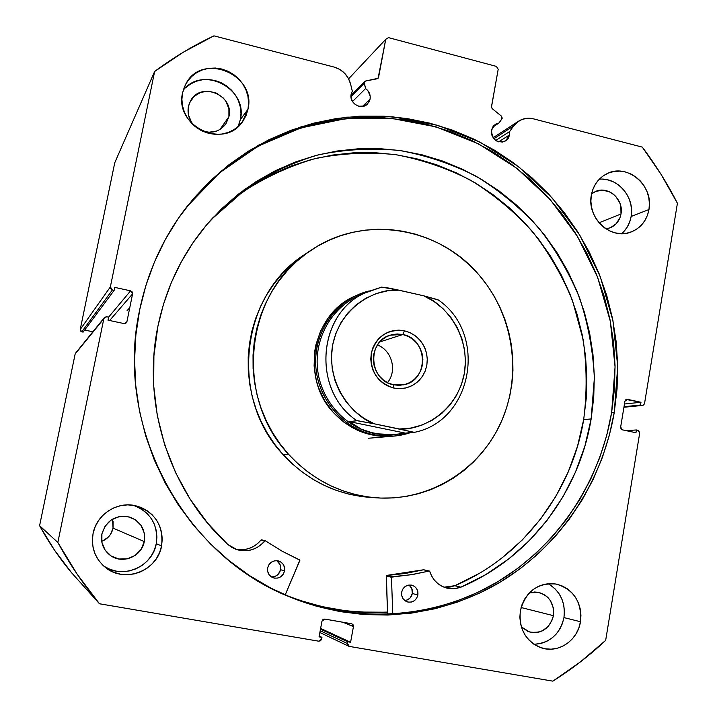 <?xml version="1.0" encoding="UTF-8"?>
<svg xmlns="http://www.w3.org/2000/svg" width="717" height="717" viewBox="0 0 717 717"><rect width="100%" height="100%" fill="white"/><g stroke="black" fill="none" stroke-linecap="round" stroke-linejoin="round"><path stroke-width="1.08" d="M75.545 353.185L104.324 317.676L106.86 316.797L108.634 317.174L108.016 320.167L123.916 323.555L126.273 322.856L126.936 321.61L125.027 323.546L126.936 321.61L132.591 293.862L109.638 320.508L132.591 293.862L130.584 290.842L108.59 317.165L130.584 290.842L114.747 287.383L114.137 290.358L83.136 332.123L114.137 290.358L112.372 289.973L81.774 331.837L83.136 332.123L81.774 331.837L80.214 329.515L110.355 286.943L80.214 329.515L80.51 330.985L81.774 331.837L112.372 289.973L110.355 286.943L154.639 71.467L114.765 162.732L80.214 329.515L114.765 162.732L154.639 71.467C173.362 57.512 193.124 45.646 213.944 35.85L334.023 67.048C342.547 69.648 348.059 75.276 350.55 83.916L352.316 91.14L351.124 94.259L351.151 98.104L352.63 101.733L355.318 104.592L358.814 106.241L364.388 105.973L368.69 102.585L370.097 99.116L362.39 106.466L370.097 99.116C370.68 94.778 369.174 91.256 365.562 88.567L352.504 101.527L365.562 88.567L364.263 83.253L350.971 96.661L364.263 83.253L364.236 82.419L350.954 95.854L364.236 82.419L365.562 88.567L367.821 90.611L370.196 96.141L370.097 99.116L367.409 104.099C361.26 110.561 348.982 103.167 351.124 94.259L352.316 91.14L350.55 83.916L348.283 78.171L344.563 73.197L339.688 69.388L334.023 67.048L213.944 35.85L183.498 52.09L154.639 71.467L110.355 286.943L110.732 288.852L112.372 289.973L114.137 290.358L114.747 287.383L130.584 290.842L132.215 291.953L132.591 293.862L126.936 321.61L125.842 323.206L123.916 323.555L108.016 320.167L108.634 317.174L106.86 316.797L104.924 317.147L103.822 318.751L57.844 542.464L77.176 574.209L99.466 603.768L318.751 641.195L320.589 640.756L321.61 639.107L321.933 637.359L319.056 636.866L321.969 621.155L322.991 619.515L324.819 619.076L351.527 623.727L353.078 624.749L353.445 626.622L350.586 642.271L347.736 641.778L347.413 643.525L347.79 645.399L349.34 646.411L552.843 681.15L580.277 662.006L605.668 640.371L639.698 433.05L638.722 430.639L636.427 429.967L635.97 432.736L622.419 429.85L621.012 428.847L620.653 427.072L624.937 401.17L625.842 399.674L627.474 399.333L640.98 402.282L640.523 405.042L642.029 405.365L643.651 405.024L644.538 403.537L677.413 203.261L661.092 174.41L642.289 147.119L533.466 118.852L527.846 118.242L522.379 119.291L517.504 121.935L513.614 125.959L509.644 131.543L509.626 134.877L505.646 140.899C496.881 143.472 492.149 139.914 491.468 130.216L495.214 124.346L499.014 122.957L492.48 127.348L499.014 122.957L502.25 118.188L501.542 116.199L492.194 108.643L491.45 107.254L498.198 69.244L496.388 66.394L388.462 37.625L385.746 39.318L378.092 78.296L365.625 81.012L364.236 82.419L365.625 81.012L377.196 78.78L378.567 77.373L385.746 39.318L348.623 78.807L385.746 39.318L388.462 37.625L496.388 66.394L498.198 69.244L491.468 106.725L492.194 108.643L501.542 116.199L501.963 118.843L499.014 122.957L494.067 125.269L492.391 127.509L491.315 132.089L492.068 135.818L494.112 139.044L497.141 141.285L502.492 142.091L505.79 140.81L508.299 138.273L509.626 134.877L498.629 141.849L509.626 134.877L509.644 131.543L495.734 140.46L509.644 131.543L513.614 125.959L518.606 121.164C523.159 118.323 528.106 117.552 533.466 118.852L642.289 147.119C655.643 164.802 667.348 183.516 677.413 203.261L644.538 403.537L642.656 405.41L623.942 407.157L642.029 405.365L624.023 406.691L640.523 405.042L640.98 402.282L624.471 403.994L640.98 402.282L626.183 399.468L627.474 399.333L624.937 401.17L620.653 427.072L622.419 429.85L635.97 432.736L636.427 429.967L626.013 430.612L636.427 429.967L637.933 430.281L639.698 433.05L605.668 640.371C589.419 655.625 571.808 669.212 552.843 681.15L349.34 646.411L347.413 643.525L320.194 630.736L347.413 643.525L347.736 641.778L320.49 629.123L347.736 641.778L350.586 642.271L320.624 628.415L350.586 642.271L353.445 626.622L342.896 622.231L353.445 626.622L351.966 623.853M387.512 612.219C353.848 614.173 320.875 608.912 288.601 596.436L310.362 603.777L333.647 609.118L357.209 612.031L387.512 612.219M285.707 595.146L299.321 600.219L322.381 606.716L345.827 610.803L369.425 612.461L387.512 612.094C352.881 614.102 319.038 608.482 285.966 595.253L285.214 594.949M614.281 412.266C602.432 482.272 560.407 545.995 499.507 582.527C438.463 618.637 360.373 625.367 291.371 597.584C183.373 556.204 113.833 426.355 139.672 309.852L145.91 285.42L154.513 261.866L165.367 239.442L178.336 218.353L193.276 198.833L210.009 181.051L228.347 165.179L248.082 151.359L269 139.698L290.887 130.297L313.508 123.207L336.649 118.484L360.068 116.127L383.55 116.154L406.871 118.511L429.824 123.172L452.194 130.055L473.794 139.08L494.425 150.149L513.937 163.144L532.139 177.933L548.908 194.37L564.091 212.313L577.579 231.591L589.249 252.043L599.018 273.482L606.806 295.727L612.542 318.59L616.181 341.875L617.696 365.383L617.059 388.91L614.281 412.266L609.351 435.246L602.325 457.643L593.237 479.261L582.159 499.901L569.164 519.386L554.358 537.508L537.849 554.107L519.78 569.011L500.296 582.061L479.556 593.111L457.751 602.029L435.076 608.724L411.737 613.08L387.951 615.043L363.967 614.559L340.01 611.601L316.322 606.17L293.154 598.301L270.748 588.048L249.355 575.5L229.198 560.757L210.502 543.97L193.491 525.31L178.345 504.947L165.233 483.106L154.316 460.027L145.703 435.936L139.501 411.11L135.782 385.809L134.563 360.319L135.871 334.911L139.672 309.852C147.747 271.169 163.575 236.655 187.173 206.317L220.155 171.874L258.819 145.022L301.588 126.622L346.768 117.167L392.674 116.79L437.648 125.305L480.157 142.226L518.794 166.819L552.332 198.134L579.73 235.059L600.147 276.332L612.945 320.589L617.713 366.405L614.281 412.266L611.637 412.508L614.281 412.266M290.681 597.306C359.342 624.704 436.94 617.848 497.589 581.863C558.095 545.467 599.851 482.111 611.637 412.508L615.069 366.889L610.337 321.315L597.628 277.282L577.346 236.216L550.118 199.46L516.787 168.28L478.373 143.767L436.106 126.882L391.365 118.35L345.702 118.637L300.737 127.949L258.147 146.143L219.617 172.743L186.716 206.908M103.831 566.134C122.822 579.677 152.56 566.753 156.27 543.728L161.585 545.924C157.686 570.633 124.901 583.611 105.65 567.64C95.02 558.758 90.835 547.385 93.076 533.529L95.101 526.914L98.381 520.802L102.782 515.433L108.115 511.015L114.191 507.708L120.761 505.646L127.581 504.885L134.375 505.476L140.899 507.367L146.895 510.504L152.138 514.743L156.44 519.942L159.631 525.893L161.594 532.372L162.257 539.139L161.585 545.924L159.613 552.484L156.405 558.57L152.085 563.938L146.815 568.393L140.801 571.754L134.249 573.896L127.429 574.729L120.599 574.218L114.021 572.372L107.944 569.262L102.621 565.014L98.256 559.789L95.011 553.775L93.022 547.223L92.368 540.385L93.076 533.529C96.508 514.519 117.158 501.147 135.576 505.718C155.051 512.046 163.718 525.444 161.585 545.924L156.27 543.728L156.915 537.141L156.279 530.58L154.37 524.288L151.278 518.508L147.102 513.462L142.002 509.339L136.176 506.301M533.959 644.269C549.966 643.095 559.968 634.204 563.956 617.588L580.465 621.738C577.812 640.478 558.328 653.68 541.452 647.881C525.713 641.374 518.678 629.024 520.363 610.857L522.021 604.619L524.79 598.847L528.537 593.748L533.134 589.535L538.386 586.363L544.095 584.337L550.047 583.548L555.998 584.023L561.734 585.726L567.03 588.603L571.691 592.538L575.536 597.369L578.431 602.925L580.25 608.993L580.94 615.347L580.465 621.738L578.852 627.922L576.145 633.676L572.462 638.766L567.927 643.015L562.711 646.241L557.019 648.329L551.077 649.181L545.09 648.777L539.309 647.11L533.95 644.26L529.227 640.326L525.319 635.468L522.388 629.858L520.542 623.727L519.861 617.31L520.363 610.857C525.651 591.373 537.625 582.446 556.267 584.077C573.887 589.491 581.953 602.047 580.465 621.738L563.956 617.588L564.422 611.377L563.759 605.202L561.985 599.304L559.17 593.9L555.424 589.195L550.88 585.368M238.071 126.604L240.374 119.56L247.974 109.298L242.328 122.007C223.776 149.763 174.159 126.013 182.548 92.941L184.457 86.802L187.567 81.218L191.744 76.405L196.816 72.56L202.606 69.827L208.871 68.303L215.369 68.034L221.858 69.047L228.096 71.279L233.832 74.658L238.851 79.04L242.973 84.265L246.039 90.136L247.939 96.419L248.593 102.889L247.974 109.298L246.119 115.401L243.081 120.958L238.976 125.78L233.957 129.652L228.221 132.448L221.983 134.043L215.476 134.375L208.952 133.434L202.669 131.238L196.861 127.886L191.771 123.494L187.585 118.233L184.466 112.309L182.548 105.955L181.894 99.412L182.548 92.941L185.586 84.436C201.28 51.481 256.829 74.048 247.974 109.298L240.374 119.56L240.975 113.331L240.338 107.048L238.501 100.936L235.517 95.236L231.51 90.163L226.617 85.915L221.042 82.643L214.983 80.483L208.665 79.515L202.346 79.784L196.252 81.272L190.623 83.943L185.685 87.689M621.675 233.67C626.73 229.198 629.885 223.471 631.13 216.498L648.984 209.516C646.806 220.522 640.828 228.033 631.023 232.039C610.947 240.473 586.542 217.914 591.337 195.105L592.914 189.288L595.549 183.973L599.125 179.384L603.517 175.674L608.536 173.003L614.003 171.471L619.703 171.121L625.412 171.963L630.915 173.98L636.006 177.072L640.478 181.123L644.18 185.99L646.967 191.475L648.742 197.372L649.414 203.467L648.984 209.516L647.451 215.297L644.879 220.585L641.356 225.192L637.019 228.92L632.036 231.645L626.586 233.24L620.886 233.652L615.15 232.864L609.611 230.892L604.467 227.818L599.923 223.758L596.168 218.864L593.344 213.325L591.552 207.365L590.88 201.217L591.337 195.105C593.3 185.129 598.534 177.977 607.048 173.657C627.366 162.911 653.931 185.802 648.984 209.516L631.13 216.498L631.552 210.601L630.897 204.677L629.176 198.932L626.461 193.59L622.849 188.867L618.475 184.923L613.519 181.912L608.141 179.967L602.576 179.151M620.994 213.98C619.658 220.693 616.02 225.317 610.077 227.854L605.964 228.857L610.418 227.71L616.226 223.713L620.035 217.574L620.994 213.98L599.053 222.781L620.994 213.98C624.068 199.371 607.801 185.228 595.182 191.645L591.57 193.877L595.836 191.367L602.773 190.175L609.755 191.923L612.918 193.841L615.715 196.35L619.748 202.777L620.85 206.433L620.994 213.98M195.275 126.685C189.413 121.065 187.119 114.388 188.383 106.663L189.566 102.863L194.056 96.419L200.778 92.323L208.683 91.184L216.579 93.174L223.256 97.96L225.819 101.196L228.902 108.733L228.92 116.719L225.73 124.14C219.187 132.098 210.87 134.151 200.778 130.306L208.737 132.26L216.642 131.068L220.2 129.338L225.864 123.951L228.92 116.719L219.94 129.499L228.92 116.719C234.351 95.128 200.617 81.066 190.534 100.9L190.489 100.989M538.745 592.394L529.307 592.923L534.497 592L538.189 592.287L545.054 595.119L547.958 597.557L550.351 600.559L553.282 607.774L553.407 615.679C549.805 628.504 541.837 633.927 529.513 631.946L521.349 626.918L527.811 631.345L531.387 632.385L538.799 632.125L542.339 630.843L548.406 626.237L552.395 619.515L553.407 615.679L521.098 607.523L553.407 615.679C554.358 603.651 549.473 595.89 538.745 592.394L538.7 592.385M144.287 541.559C141.912 556.159 123.145 564.369 111.063 555.935C103.535 550.513 100.479 543.163 101.904 533.878C106.448 520.13 115.751 514.537 129.831 517.109C140.855 521.528 145.676 529.675 144.287 541.559L113.062 528.142L144.287 541.559L141.07 549.383L135.119 555.451L127.33 558.839L118.888 559.009L111.081 555.944L105.103 550.082L101.877 542.33L101.904 533.878L105.175 526.027L111.18 519.968L118.995 516.634L127.42 516.518L135.181 519.619L141.106 525.462L144.305 533.161L144.287 541.559M101.706 541.371C107.783 538.879 111.565 534.47 113.062 528.142L112.497 519.144M84.669 330.053L92.887 331.792L84.669 330.053M104.306 317.703L75.142 354.028L103.822 318.751L57.844 542.464L39.587 525.686L75.142 354.028L39.587 525.686L54.42 550.02L71.53 572.695L99.466 603.768L318.751 641.195L321.61 639.107L321.933 637.359L319.056 636.866L321.969 621.155L324.819 619.076L352.011 623.871M195.266 126.685L191.493 122.284L188.383 114.702L188.383 106.663L190.534 100.9M102.549 541.03L108.249 537.15L110.436 534.47L113.062 528.142L113.08 521.349M377.142 78.789L378.567 77.373L377.142 78.789M623.665 231.761L627.106 227.28L629.625 222.127L631.13 216.498C634.921 197.39 617.687 177.108 599.287 179.214M238.564 125.493L240.374 119.56C248.19 88.603 202.499 64.906 183.194 90.324M535.276 644.251L541.075 643.427L546.623 641.401L551.714 638.273L556.132 634.151L559.735 629.194L562.379 623.602L563.956 617.588C565.641 602.459 560.344 591.158 548.066 583.674M104.162 566.358L110.059 569.379L116.45 571.171L123.082 571.673L129.705 570.866L136.069 568.787L141.921 565.525L147.039 561.205L151.233 555.998L154.352 550.1L156.27 543.728C158.421 524.943 150.749 512.135 133.263 505.279M319.208 636.033L321.933 637.359L319.208 636.033M291.765 597.736L314.835 605.578L338.424 610.983L362.282 613.931L386.176 614.415L409.864 612.47L433.104 608.124L455.689 601.464L477.414 592.583L498.064 581.586L517.486 568.59L535.482 553.757L551.929 537.23L566.681 519.18L579.632 499.785L590.674 479.225L599.726 457.697L606.734 435.398L611.637 412.508L614.415 389.25L615.052 365.822L613.546 342.412L609.925 319.217L604.207 296.453L596.454 274.306L586.721 252.949L575.097 232.586L561.662 213.388L546.542 195.526L529.836 179.151L511.696 164.435L492.274 151.493L471.714 140.478L450.204 131.498L427.915 124.641L405.06 120.008L381.829 117.669L358.437 117.651L335.117 119.999L312.074 124.713L289.534 131.776L267.746 141.141L246.908 152.757L227.253 166.523L208.997 182.333L192.335 200.034M99.466 603.768C83.638 584.785 69.764 564.36 57.844 542.464L39.587 525.686C48.72 542.455 59.368 558.122 71.53 572.695L99.466 603.768M493.843 138.748L513.614 125.959L493.843 138.748M354.655 296.255L342.69 303.416L337.277 307.898L327.893 318.438L320.705 330.743L316.027 344.339L314.691 351.447L314.109 365.966L316.305 380.377L318.42 387.359L324.595 400.552L333.145 412.257C300.253 377.581 312.415 314.118 354.718 296.229L369.3 290.905C337.886 298.38 314.449 329.793 315.668 363.743C316.672 397.693 342.269 428.524 374.373 434.932C386.535 437.343 398.437 436.617 410.061 432.772L394.009 436.097L374.373 434.932C344.644 428.936 320.14 402.103 316.233 370.823C312.227 339.562 329.291 308.005 356.537 295.377M308.113 252.259L290.95 265.218L281.898 274.235L273.76 284.165L266.616 294.92L260.558 306.392L255.637 318.473L251.909 331.03L249.417 343.954L248.199 357.102L248.261 370.348L249.606 383.541L252.223 396.564L256.086 409.282L261.149 421.542L267.369 433.247L274.674 444.262L282.991 454.479L288.44 454.175C233.133 395.918 245.555 290.932 310.99 250.278C363.429 214.249 438.696 226.617 479.261 275.247C513.542 315.05 522.46 374.498 501.102 422.214C479.763 469.886 429.447 501.362 376.927 497.867C342.403 495.062 312.908 480.498 288.44 454.175L282.991 454.479C307.037 480.327 336.031 494.64 369.99 497.401L376.792 497.858M310.864 250.367L305.209 254.141C240.849 294.131 228.624 397.254 282.991 454.479L292.231 463.791L302.296 472.118L313.078 479.368L324.469 485.481L336.354 490.392L348.605 494.067L361.108 496.478L370.115 497.41M288.44 454.175L279.98 443.778L272.55 432.566L266.222 420.655L261.06 408.161L257.134 395.228L254.463 381.964L253.092 368.529L253.029 355.049L254.266 341.668L256.803 328.511L260.585 315.731L265.595 303.434L271.752 291.765L279.012 280.822L287.293 270.721L296.488 261.553L306.526 253.406L317.281 246.352L328.655 240.455L340.539 235.759L352.8 232.317L365.32 230.139L377.984 229.252L390.675 229.637L403.259 231.304L415.636 234.208L427.673 238.331L439.27 243.628L450.33 250.027L460.735 257.484L470.406 265.917L479.261 275.247L487.21 285.384L494.192 296.238L500.143 307.71L505.01 319.692L508.747 332.079L511.338 344.752L512.736 357.604L512.942 370.528L511.947 383.389L509.751 396.08L506.381 408.475L501.864 420.485L496.236 431.975L489.532 442.837L481.824 452.983L473.175 462.313L463.648 470.719L453.341 478.131L442.344 484.468L430.756 489.666L418.683 493.663L406.243 496.424L393.543 497.894L380.718 498.073L367.884 496.926L355.175 494.479L342.717 490.742L330.636 485.741L319.047 479.521L308.077 472.136L297.842 463.666L288.44 454.175M391.939 436.268L392.011 436.259C369.058 437.648 349.439 429.644 333.145 412.257L343.712 422.035L355.874 429.492L362.408 432.252L376.04 435.739L383.003 436.429L392.082 436.259M402.802 334.525L397.272 333.961L391.778 334.687L386.597 336.658L382 339.786L378.2 343.918L375.403 348.847L373.745 354.323L373.324 360.077L374.157 365.804L376.192 371.227L379.347 376.058L383.443 380.064L388.273 383.03L393.597 384.823L393.92 388.094C377.429 382.681 369.882 371.083 371.281 353.32C376.308 336.39 387.35 328.87 404.406 330.77L402.802 334.525L379.777 341.955L402.802 334.525C428.506 338.899 429.035 380.924 403.357 384.877L393.597 384.823C369.219 380.915 366.512 341.633 390.12 335.162L402.802 334.525L404.406 330.77L398.903 330.116L393.391 330.591L388.103 332.177L383.219 334.803L378.952 338.388L375.448 342.789L372.858 347.826L371.281 353.32L370.779 359.056L371.379 364.801L373.046 370.339L375.726 375.457L379.302 379.947L383.649 383.631L388.587 386.382L393.92 388.094L399.45 388.695L404.962 388.166L410.241 386.526L415.08 383.855L419.311 380.252L422.752 375.851L425.289 370.823L426.83 365.365L427.305 359.683L426.705 353.992L425.056 348.507L422.421 343.434L418.88 338.971L414.596 335.278L409.703 332.509L404.406 330.77L410.438 332.849L415.887 336.246L420.503 340.799L424.043 346.266L426.346 352.388L427.287 358.867L426.83 365.365L424.993 371.576L421.856 377.178L417.581 381.901L412.383 385.504L406.503 387.807L400.247 388.686L393.92 388.094L393.597 384.823L399.145 385.343L404.63 384.572L409.792 382.555L414.363 379.401L418.11 375.26L420.861 370.339L422.483 364.89L422.887 359.181L422.053 353.499L420.037 348.13L416.927 343.326L412.875 339.329L408.09 336.354L402.802 334.525M394.816 434.78L374.91 433.686L374.373 434.932L374.91 433.686C344.76 427.619 320.212 399.719 317.416 367.902C314.485 336.085 333.647 304.958 362.139 294.346M397.648 434.502L382.26 434.762L367.893 431.822L361.278 429.178L349.475 421.65L356.869 420.664C311.178 390.487 317.497 312.173 366.62 292.07L357.559 296.264C330.671 308.624 313.795 339.688 317.694 370.492C321.503 401.305 345.621 427.771 374.91 433.686L361.278 429.178L355.112 425.781L349.475 421.65L405.553 433.167L389.86 435.031L374.91 433.686L395.13 434.753M381.605 287.132L364.012 293.343C316.887 315.077 312.28 391.141 356.869 420.664L374.301 423.819C354.073 416.989 325.661 385.468 332.652 344.949C340.898 304.743 378.038 288.055 398.885 290.152L423.711 295.807C443.545 303.04 470.8 333.88 464.347 373.494C456.792 412.929 420.592 430.603 399.468 429.008L374.301 423.819L363.86 418.298L354.44 411.002L346.347 402.138L339.822 391.975L335.072 380.826L332.249 369.022L331.433 356.941L332.652 344.949L335.861 333.405L340.96 322.668L347.772 313.051L356.107 304.859L365.688 298.308L376.228 293.603L387.404 290.86L398.885 290.152L381.605 287.132L389.958 288.225L423.711 295.807L433.91 301.418L443.061 308.722L450.912 317.497L457.222 327.49L461.829 338.406L464.598 349.932L465.441 361.744L464.347 373.494L461.327 384.859L456.478 395.497L449.926 405.096L441.842 413.377L432.476 420.081L422.089 425.02L410.975 428.031L399.468 429.008L413.996 432.423L405.553 433.167L349.475 421.65L357.451 420.682L374.301 423.819L413.566 432.163L405.553 433.167M414.05 432.414C472.915 421.193 488.053 333.342 437.979 299.742L423.711 295.807L437.953 299.948M377.447 345.002C391.939 350.263 397.424 370.868 387.476 382.636C397.424 370.868 391.939 350.263 377.447 345.002M429.402 571.037L423.523 569.773L386.669 575.41L391.903 576.755L410.724 574.792L429.196 571.037L413.386 574.362L391.455 577.167L391.903 576.755L386.669 575.41L386.23 575.814L391.455 577.167L392.773 614.119L391.446 577.275L386.221 575.93L391.455 577.167L386.23 575.814L387.592 614.37L386.382 575.536L405.266 573.475L423.693 569.764L429.537 571.091L431.67 576.038L434.439 580.196L437.953 583.674L442.066 586.336L446.601 588.057L451.378 588.791L456.2 588.487L460.879 587.187L485.651 574.658L508.55 559.072L529.245 540.69L547.456 519.852L562.926 496.881L575.464 472.153L584.902 446.046L591.14 418.952C579.202 492.382 529.576 558.22 460.879 587.187L453.924 588.756L446.852 588.128C438.383 585.69 432.683 580.107 429.743 571.368L423.908 569.863M417.877 595.047C416.245 600.55 412.732 602.836 407.337 601.895C403.079 600.174 401.188 596.92 401.663 592.125L401.699 595.504L402.963 598.587L405.266 600.909L408.251 602.119L411.477 602.029L414.435 600.649L416.676 598.202L417.877 595.047L417.841 591.677L416.586 588.603L414.292 586.282L411.307 585.072L408.09 585.153L405.132 586.524L402.873 588.971L401.663 592.125C403.232 586.757 406.647 584.454 411.908 585.206C416.353 586.829 418.343 590.109 417.877 595.047L412.329 593.479L417.877 595.047M404.773 600.55C408.807 599.977 411.325 597.611 412.329 593.479L411.818 588.567L409.031 584.991C411.71 587.124 412.813 589.957 412.329 593.479L410.151 597.906L407.525 599.833L404.773 600.55M284.55 570.974C282.686 576.791 278.868 579.049 273.087 577.777C268.92 575.885 267.109 572.596 267.647 567.927L267.665 571.368L268.965 574.523L271.358 576.907L274.468 578.144L277.829 578.063L280.921 576.674L283.278 574.183L284.55 570.974L284.532 567.541L283.233 564.396L280.858 562.02L277.748 560.775L274.396 560.846L271.295 562.227L268.929 564.718L267.647 567.927C269.395 562.325 273.069 560.022 278.662 560.99C283.107 562.755 285.07 566.08 284.55 570.974L280.607 569.683L284.55 570.974M271.268 576.844C276.153 576.898 279.263 574.514 280.607 569.683L280.105 564.673L276.968 560.837M445.436 587.304L450.204 587.008L454.829 585.717C522.747 557.136 571.843 492.122 583.674 419.588L591.14 418.952L583.674 419.588C587.115 392.853 586.918 366.118 583.1 339.383L572.48 300.531C562.191 275.579 548.765 252.492 532.22 231.25C514.089 211.381 493.619 194.406 470.8 180.317C446.942 168.128 421.847 159.559 395.515 154.63C368.825 151.914 342.242 153.178 315.758 158.403C289.731 165.905 265.236 177.198 242.265 192.273L211.246 219.536M157.901 326.28C166.649 284.568 184.923 248.44 212.743 217.896L244.004 189.871C267.217 174.33 292.016 162.642 318.402 154.818C345.271 149.306 372.266 147.845 399.387 150.445C426.158 155.311 451.692 163.879 475.989 176.167C499.211 190.39 520.076 207.563 538.557 227.692C555.424 249.229 569.11 272.666 579.623 297.994C588.155 324.066 593.067 350.801 594.357 378.2L591.14 418.952L593.721 397.559L594.33 376.004L592.968 354.476L589.634 333.154L584.382 312.218L577.248 291.855L568.294 272.236L557.584 253.531L545.216 235.911L531.288 219.527L515.908 204.533L499.211 191.063L481.34 179.25L462.429 169.212L442.649 161.047L422.179 154.854L401.188 150.704L379.867 148.661L358.41 148.76L337.026 151.018L315.919 155.455L295.296 162.033L275.355 170.727L256.31 181.464L238.358 194.164L221.696 208.719L206.496 224.995L192.936 242.839L181.168 262.09L171.336 282.552L163.548 304.026L157.901 326.28L153.904 355.82L153.689 385.755L157.283 415.564L164.632 444.701L175.593 472.646L189.978 498.907L207.509 523.007L227.863 544.544C169.454 491.064 141.581 404.325 157.901 326.28M127.07 310.658L129.024 308.534L127.07 310.658M299.84 560.551L285.178 594.967L299.849 560.165L282.095 551.185L265.398 540.797L282.095 551.185L299.589 559.896L299.84 560.551M238.429 549.661L243.529 549.679L248.53 548.657L253.244 546.641L257.475 543.71L261.051 540L264.734 540.905C257.26 549.536 248.064 552.475 237.148 549.742L227.872 544.535L232.075 547.546L236.798 549.625L241.835 550.701L246.998 550.71L252.07 549.679L256.838 547.636L261.113 544.669L265.398 540.797L261.535 539.82M443.948 587.187L454.829 585.717L479.323 573.367M501.963 557.969L522.433 539.829L540.439 519.242L555.747 496.558L568.151 472.136L577.499 446.35L583.674 419.588L586.237 398.455L586.847 377.16L585.502 355.892L582.222 334.83L577.033 314.154L569.979 294.033L561.124 274.656L550.539 256.184L538.315 238.788L524.548 222.611L509.348 207.796L492.839 194.504L475.165 182.844L456.478 172.931L436.922 164.883L416.685 158.78L395.936 154.693L374.866 152.685L353.66 152.802L332.536 155.051L311.68 159.443L291.299 165.95L271.6 174.545L252.787 185.165L235.051 197.713L218.586 212.089M272.308 576.889L275.561 576.145L278.304 574.192L280.607 569.683C281.145 565.794 279.827 562.782 276.654 560.649M235.49 549.168C245.689 551.05 254.212 547.994 261.051 540L265.236 540.726M454.829 585.717L460.87 587.178L454.829 585.717M623.933 407.256L642.656 405.41M319.863 632.502L348.704 646.205M493.081 137.745L518.499 121.236M350.98 95.406L364.72 81.496M394.009 436.097L368.574 438.239M381.704 287.105L366.62 292.07"/></g></svg>
